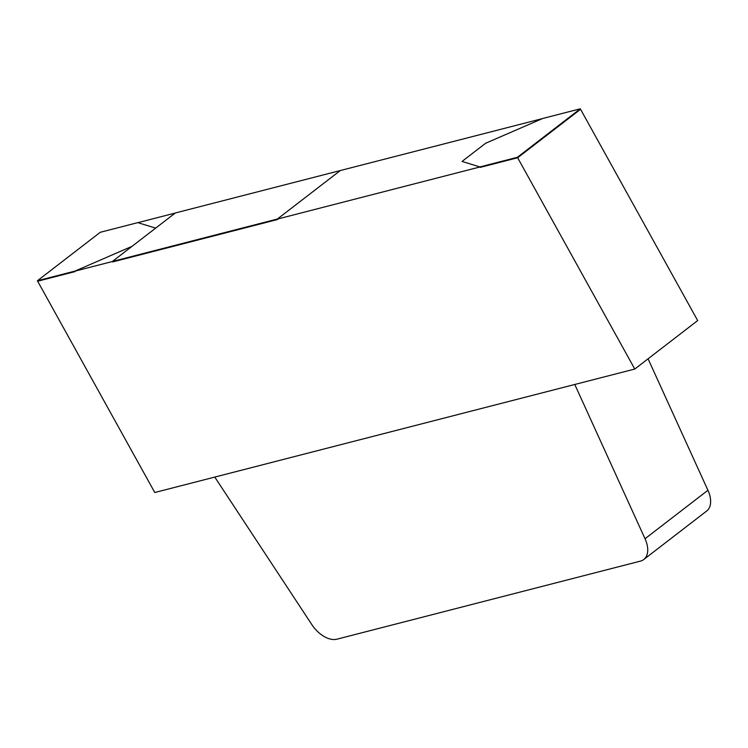 <?xml version="1.0" encoding="UTF-8"?>
<svg xmlns="http://www.w3.org/2000/svg" width="748" height="748" viewBox="0 0 748 748"><rect width="100%" height="100%" fill="white"/><g stroke="black" fill="none" stroke-linecap="round" stroke-linejoin="round"><path stroke-width="1.12" d="M643.766 559.513A24.703 14.689 -127.6 0 1 640.419 561.122L336.909 639.194A24.703 14.689 -127.6 0 1 311.738 624.477L214.779 477.084L574.773 384.481L645.028 538.747L707.926 490.267A24.703 14.689 52.4 0 1 706.664 511.034L643.766 559.513A24.703 14.689 -127.6 0 0 645.028 538.747M648.067 358.806L707.926 490.267M132.041 246.326L74.903 271.113L37.4 280.752L100.307 232.273L137.8 222.633L155.659 228.121L132.041 246.326M37.4 280.752L37.662 281.22L75.155 271.571L74.903 271.113M517.392 157.286L479.898 166.935L462.04 161.437L485.658 143.242L542.796 118.455L580.298 108.806L580.56 109.273L517.653 157.753L517.392 157.286L580.298 108.806M517.653 157.753L480.151 167.402L479.898 166.935M697.678 320.565L580.317 108.853L517.42 157.332L634.772 369.045L697.678 320.565M137.884 222.652L175.21 213.058M277.396 219.024L112.396 261.463L112.658 261.931L277.658 219.491L277.396 219.024L340.303 170.544L542.524 118.577M517.42 157.332L37.428 280.799L154.78 492.511L634.772 369.045M112.396 261.463L175.303 212.984L340.303 170.544"/></g></svg>
